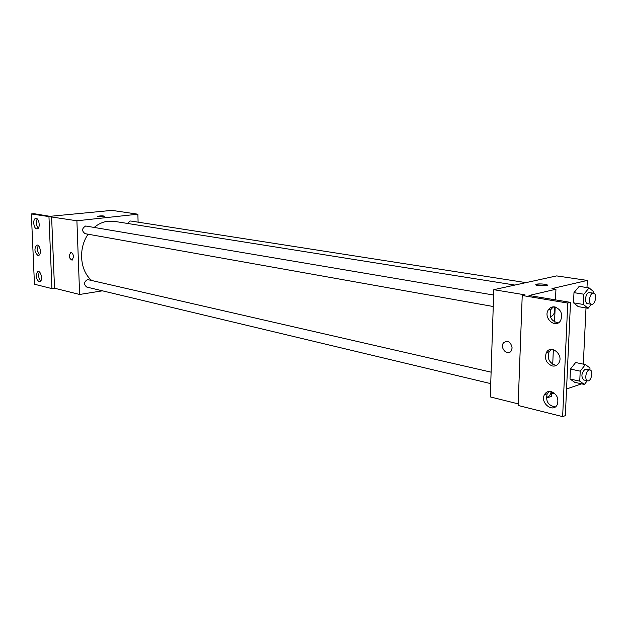 <?xml version="1.0" encoding="UTF-8"?>
<svg xmlns="http://www.w3.org/2000/svg" width="627" height="627" viewBox="0 0 627 627"><rect width="100%" height="100%" fill="white"/><g stroke="black" fill="none" stroke-linecap="round" stroke-linejoin="round"><path stroke-width="0.94" d="M102.46 290.826L79.621 294.471L76.909 220.782L31.35 213.948L33.952 213.682L49.956 216.331L111.912 210.374L137.885 214.199L138.097 222.162M97.89 216.668L97.287 216.339C100.688 215.719 103.204 215.719 104.834 216.331L97.89 216.668M76.909 220.782L137.885 214.199M525.975 282.628L130.792 221.025L130.126 221.01L127.414 223.431M493.614 295.035L85.672 226.002C81.792 228.447 81.612 231.002 85.131 233.683L493.245 306.517M491.106 372.164L87.561 279.556C83.814 281.923 83.556 284.431 86.777 287.08L490.729 383.622M514.869 285.066L114.208 221.331L108.173 221.19C103.189 221.77 98.557 223.823 94.277 227.358M88.109 234.216C78.163 248.237 79.888 270.519 91.464 280.253M73.539 256.874L72.121 260.213C69.056 258.442 68.586 255.918 70.71 252.634C72.262 252.618 73.202 254.037 73.539 256.874C73.202 254.037 72.262 252.618 70.71 252.634C68.586 255.918 69.056 258.442 72.121 260.213M79.621 294.471L54.525 288.216L51.594 216.597M31.35 213.948L34.461 284.227L51.939 288.608L54.525 288.216M48.969 216.871L51.939 288.608M36.695 228.847L37.291 228.839C40.739 228.291 39.062 217.451 35.684 218.462C32.557 218.886 33.505 228.534 36.695 228.847M38.999 281.766L39.783 281.742C43.13 280.951 41.068 270.315 37.808 271.569C35.206 275.026 35.606 278.419 38.999 281.766M37.855 255.424L38.545 255.408C41.938 254.734 40.065 243.997 36.75 245.133C34.038 248.621 34.407 252.046 37.855 255.424M37.228 218.948C35.747 222.193 36.123 225.234 38.341 228.087M39.399 271.985C38.051 275.237 38.506 278.231 40.747 280.967M38.318 245.58C36.907 248.833 37.314 251.85 39.556 254.64M518.184 403.866L490.298 396.915L493.794 289.69L556.651 275.904L587.334 280.426L586.99 287.558M512.134 347.961L511.162 350.995C507.525 356.497 499.429 347.742 503.536 342.804C507.909 339.991 510.77 341.707 512.134 347.961C510.778 341.707 507.909 339.991 503.536 342.804C499.437 347.742 507.533 356.497 511.162 350.987M587.334 280.426L551.964 288.608L555.945 289.235L529.016 295.513L570.499 302.371L567.756 303.06L522.228 295.497L525.011 294.855L493.794 289.69M538.248 285.7C535.881 285.285 535.184 284.838 536.14 284.376C538.75 283.232 550.059 284.47 546.901 285.567L538.248 285.7M570.006 378.998L574.7 382.29L570.006 378.998L570.468 369.068L570.006 378.998L579.74 381.153L580.218 371.16L585.367 364.569L589.991 367.963L589.889 369.906M575.625 362.531L570.468 369.068L575.625 362.531L585.367 364.569M579.191 286.367L573.979 292.644L573.517 302.833L578.243 306.634L573.517 302.833L573.979 292.644L579.191 286.367L589.09 287.879L593.745 291.79L593.675 293.193M581.613 383.834L566.557 388.967M554.292 393.145L551.439 394.117M586.01 307.935L583.306 364.138M551.548 391.679L551.345 396.405L546.368 398.114M570.499 302.371L565.342 415.63L562.638 416.626L518.121 405.465L522.228 295.497M547.355 285.191C544.824 283.913 541.077 283.639 536.14 284.376L536.14 284.376M562.638 416.626L567.756 303.06M552.238 365.956C555.232 366.466 557.497 365.369 559.033 362.672C563.704 354.396 550.725 344.121 546.391 352.539C544.26 358.84 546.203 363.315 552.238 365.956M551.141 391.569C548.163 391.021 545.929 392.063 544.44 394.697C539.753 403.059 553.547 413.538 557.356 404.376C558.908 398.302 556.831 394.03 551.141 391.569M554.77 306.916C552.144 306.564 550.036 307.481 548.46 309.683C542.606 317.717 555.718 329.441 560.663 320.468C562.936 313.923 560.977 309.401 554.77 306.916M552.724 364.216L553.351 349.639M554.542 321.996L555.185 306.995M555.491 299.894L555.945 289.235M551.384 349.419L549.134 351.731C546.995 358.017 548.946 362.477 554.973 365.11L556.705 365.243M549.236 391.413L547.167 393.772C545.49 401.186 548.178 405.583 555.24 406.954M553.602 306.822L551.219 308.986C548.609 316.408 550.921 321.063 558.155 322.936M591.363 304.267L588.102 308.288L583.4 304.463L583.886 294.212L589.09 287.879M593.518 293.162L588.863 292.574C585.344 293.146 584.207 303.397 587.632 303.656L591.622 304.307C595.352 305.192 597.351 293.499 593.518 293.162L592.86 293.193C589.341 293.773 588.204 304.056 591.622 304.307M588.102 308.288L578.243 306.634M583.4 304.463L573.517 302.833M583.886 294.212L573.979 292.644M587.272 380.754L584.403 384.461L579.74 381.153M589.952 369.914L585.148 369.146C581.394 372.955 580.923 376.568 583.721 379.97L587.648 380.832C591.245 381.898 593.659 370.439 589.952 369.914L589.082 369.977C585.728 370.8 584.458 380.432 587.648 380.832M584.403 384.461L574.7 382.29M580.218 371.16L570.468 369.068M554.37 306.862C555.263 312.34 553.939 315.624 550.388 316.713L550.365 316.737M546.352 396.915L546.744 397.001C548.821 397.063 550.318 395.261 551.219 391.593M38.231 271.507L37.808 271.569M551.219 308.986L548.46 309.683M547.167 393.772L544.44 394.697M549.134 351.731L546.391 352.539"/></g></svg>
